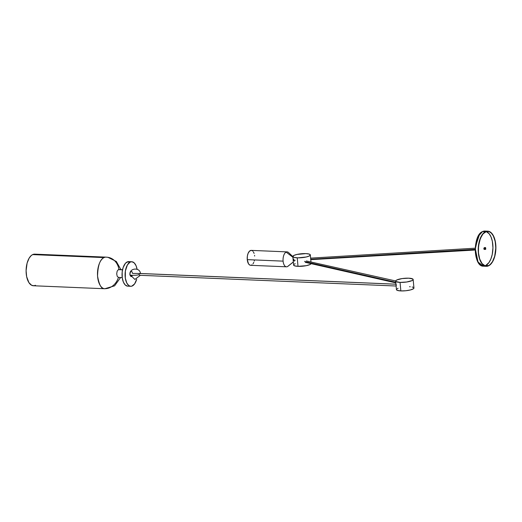 <?xml version="1.0" encoding="UTF-8"?>
<svg xmlns="http://www.w3.org/2000/svg" width="522" height="522" viewBox="0 0 522 522"><rect width="100%" height="100%" fill="white"/><g stroke="black" fill="none" stroke-linecap="round" stroke-linejoin="round"><path stroke-width="0.78" d="M118.957 269.541A15.817 13.657 -80.9 0 0 108.034 257.333A15.817 13.657 -80.9 0 0 106.573 257.183A15.817 7.941 -87.6 0 0 106.103 257.137L107.95 257.32L116.334 261.47L120.908 269.626M120.582 277.528L114.599 285.834L104.778 288.744A15.817 7.941 -87.6 0 1 104.315 288.692A15.817 13.657 -80.9 0 0 118.396 277.43L119.042 277.326L118.396 277.43A15.817 13.657 99.1 0 1 104.315 288.692A15.817 7.941 -87.6 0 1 97.483 274.22A15.817 7.941 -87.6 0 1 104.022 257.594L32.632 254.605A15.817 7.941 92.4 0 0 26.107 271.694A15.817 7.941 92.4 0 0 33.395 285.756L104.778 288.744A15.817 7.941 -87.6 0 1 104.315 288.692C101.392 289.051 99.141 284.836 97.555 276.04C97.862 265.515 100.015 259.369 104.022 257.594A15.817 7.941 -87.6 0 1 106.051 257.131M140.464 273.75C140.229 266.944 129.065 267.864 129.952 274.611L129.952 274.611C128.947 275.57 137.299 275.544 139.243 274.572A0.913 0.457 92.4 0 0 139.779 275.257A0.913 0.457 92.4 0 1 139.655 275.283A0.913 0.457 92.4 0 1 139.243 274.572C137.299 275.544 128.947 275.57 129.952 274.598L134.852 279.44L140.359 275.309M140.255 273.476L132.568 273.437L132.04 271.786L131.309 271.381L130.356 272.203L129.932 274.083M117.196 276.275L118.396 277.43L117.196 276.275L116.7 273.802L117.196 276.275M117.15 271.179L116.7 273.802L117.15 271.179L118.331 269.652L122.526 269.828L118.331 269.652L117.15 271.179M130.748 286.291A12.287 6.166 -87.6 0 0 132.366 285.932A12.287 6.166 -87.6 0 0 136.679 279.244L134.611 283.903L131.766 286.167L130.552 286.278L128.803 285.56L126.82 283.087L125.319 278.115L125.378 270.99L127.42 264.889L130.154 262.096L127.12 261.972A12.287 6.166 92.4 0 0 122.05 275.244A12.287 6.166 92.4 0 0 127.707 286.16L130.748 286.291A12.287 6.166 -87.6 0 1 125.084 275.368A12.287 6.166 -87.6 0 1 130.154 262.096L131.968 261.757L134.265 262.938L136.105 265.802L137.097 269.261A12.287 6.166 -87.6 0 0 131.772 261.744L128.738 261.613A12.287 6.166 92.4 0 0 127.12 261.972L130.154 262.096A12.287 6.166 -87.6 0 1 131.772 261.744M396.002 284.784L395.996 284.32M396.276 285.24L396.159 286.017L139.655 275.283M139.609 273.482A0.913 0.457 92.4 0 0 139.243 274.572A0.913 0.457 92.4 0 1 139.609 273.482L395.944 284.216L139.609 273.482A0.913 0.457 92.4 0 1 139.733 273.456L396.048 284.19M413.822 287.726L413.489 288.718L410.546 289.919L405.796 290.747L400.844 290.924L400.054 282.395A8.789 1.977 174.7 0 1 395.656 281.104A8.789 1.977 174.7 0 1 399.937 278.976A8.789 1.977 174.7 0 1 408.752 278.187L412.85 279.029L413.085 279.779L411.995 280.608L406.697 282.004L400.054 282.395L400.844 290.924A8.789 1.977 -5.3 0 0 409.659 290.128A8.789 1.977 -5.3 0 0 413.946 288.007L413.15 279.479A8.789 1.977 174.7 0 1 408.87 281.606A8.789 1.977 174.7 0 1 400.054 282.395L395.957 281.554L395.722 280.803L396.811 279.975L402.11 278.578L408.752 278.187A8.789 1.977 174.7 0 1 413.15 279.479M304.737 261.62L395.761 282.278L304.737 261.62L304.776 261.268L304.737 261.62M395.663 280.966L306.336 260.967M293.684 264.758L294.525 265.815L298.01 266.35L297.22 257.822A8.789 1.977 174.7 0 1 292.822 256.53A8.789 1.977 174.7 0 1 297.103 254.403A8.789 1.977 174.7 0 1 305.918 253.614L296.927 254.449L293.977 255.402L292.842 256.622L294.154 257.424L297.984 257.848L306.218 256.994L309.168 256.034L310.322 255.01L309.409 254.142L305.918 253.614A8.789 1.977 174.7 0 1 310.322 254.906A8.789 1.977 174.7 0 1 306.042 257.033A8.789 1.977 174.7 0 1 297.22 257.822L298.01 266.35A8.789 1.977 -5.3 0 0 311.086 263.643M395.82 282.872L305.357 262.344L306.251 261.979M310.786 259.897L310.649 258.416M310.662 258.553L310.714 259.251L475.235 249.307L310.714 259.251L310.779 259.819M294.813 260.739L294.343 261.078M288.49 265.783A7.465 3.745 -87.6 0 1 287.472 266.592L293.325 261.972L287.472 266.592A7.465 3.745 -87.6 0 1 286.487 266.807A7.465 3.745 -87.6 0 1 283.1 261.137A7.465 3.745 92.4 0 0 287.472 266.592A7.465 3.745 92.4 0 0 288.007 266.246L293.331 261.998M292.829 256.589L288.581 252.576A7.465 3.745 92.4 0 0 286.128 252.106L292.888 257.255L286.128 252.106A7.465 3.745 92.4 0 0 283.1 261.137A7.465 3.745 -87.6 0 1 286.128 252.106A7.465 3.745 -87.6 0 1 287.107 251.885L251.265 250.384A7.465 3.745 92.4 0 0 247.258 259.636L283.1 261.137L247.258 259.636L248.524 263.825L249.803 265.078L250.893 265.3M485.48 231.683L482.563 231.566A17.572 8.822 92.4 0 0 475.307 250.553A17.572 8.822 92.4 0 0 483.405 266.174L478.035 262.037L475.314 248.779L478.23 236.309L482.563 231.566L485.48 231.683L482.269 234.593L479.333 241.177L478.217 249.542L478.837 256.191L480.129 260.491L482.765 264.589L486.047 266.279L488.638 265.789A17.572 8.822 -87.6 0 1 486.321 266.298A17.572 8.822 -87.6 0 1 478.224 250.677A17.572 8.822 -87.6 0 1 485.48 231.683A17.572 8.822 -87.6 0 1 487.796 231.181A17.572 8.822 -87.6 0 1 495.893 246.802A17.572 8.822 -87.6 0 1 488.638 265.789L491.848 262.879L494.327 257.816L495.704 251.376L495.756 244.524L494.491 238.319L492.089 233.706L488.925 231.37L487.202 231.194L485.48 231.683M486.347 231.566L483.065 233.823L480.397 238.352L478.517 246.136L478.465 252.896L479.718 259.029L482.087 263.59L485.212 265.894L486.915 266.07L488.625 265.587A17.363 8.711 -87.6 0 1 486.334 266.089A17.363 8.711 -87.6 0 1 478.335 250.651A17.363 8.711 -87.6 0 1 485.493 231.892A17.363 8.711 -87.6 0 1 487.783 231.39A17.363 8.711 -87.6 0 1 495.783 246.821A17.363 8.711 -87.6 0 1 488.625 265.587L485.767 265.463A17.363 8.711 92.4 0 1 484.912 265.789L485.767 265.463A17.363 8.711 92.4 0 0 492.938 248.126A17.363 8.711 92.4 0 0 486.347 231.566L488.057 231.409L489.734 231.918L491.306 233.073L493.336 235.918L495.182 241.373L495.796 247.943L494.693 256.211L492.487 261.633L490.269 264.452L488.625 265.587L485.767 265.463L488.938 262.592L490.863 259.003L492.22 254.521L492.938 247.826L492.331 241.249L491.045 237.008L489.179 233.765L486.047 231.461M485.512 248.687L485.564 247.558L485.682 249.385L485.734 248.257L485.675 249.385L485.512 248.687L483.855 248.785L485.512 248.687M484.462 247.637L483.94 248.087L484.057 249.346L485.675 249.385M484.801 248.844L484.429 249.438M484.233 249.457L483.861 248.426L484.364 247.63M484.553 247.676L484.84 248.309M487.796 231.181L484.879 231.057A17.572 8.822 92.4 0 0 482.563 231.566L482.511 231.572C472.567 235.305 473.291 266.794 483.405 266.174L486.321 266.298M251.258 265.228L251.982 264.876M252.987 263.851L253.816 262.312M254.234 261.059L254.397 260.38M254.651 256.054L254.566 255.356M254.11 253.424L253.385 251.865M252.778 251.115L251.748 250.469M251.382 250.397L249.575 251.089L248.087 253.379L247.376 256.008L247.258 259.636A7.465 3.745 92.4 0 0 250.638 265.307L286.487 266.807M479.587 234.156L475.353 247.01L475.849 255.95L478.393 262.644M477.819 261.672L476.044 256.824L475.392 252.785M475.268 248.498L476.488 240.635L479.464 234.313M293.919 260.674L293.814 259.049M295.1 260.1L294.976 260.452M475.229 250.012L310.694 259.669M295.23 263.721L294.375 264.132M292.822 256.53L293.612 265.059A8.789 1.977 -5.3 0 0 298.01 266.35L306.257 265.678L309.957 264.563L311.112 263.532M395.656 281.104L396.446 289.632A8.789 1.977 -5.3 0 0 400.844 290.924L397.359 290.389L396.511 289.332M397.209 288.705L398.064 288.294M409.542 286.715L410.266 286.754M412.119 286.996L413.372 287.394M396.139 284.307L396.257 284.875M130.017 275.087L130.957 276.614L131.727 276.425L132.334 275.42M127.518 286.147L125.221 284.966L123.381 282.102L122.278 277.985L122.181 272.047L123.14 267.545L125.397 263.336L127.72 261.737L130.115 261.992M119.192 269.613L118.331 269.652M108.034 257.333A15.817 13.657 99.1 0 1 117.828 265.522M104.022 257.594A15.817 7.941 -87.6 0 1 106.103 257.137L34.72 254.149A15.817 7.941 92.4 0 0 32.632 254.605L104.022 257.594M35.483 285.299L33.923 285.743L31.62 285.273L28.906 282.617L26.655 276.66L26.1 270.67L27.098 263.147L29.108 258.201L31.131 255.636L32.632 254.605L34.967 254.162L36.494 254.632M118.52 277.443L122.226 277.593M310.955 261.737L310.779 259.865M310.322 254.906L310.649 258.475M475.261 248.185L310.623 258.129M485.564 247.558L484.377 247.63M122.559 269.691L118.853 269.541"/></g></svg>

